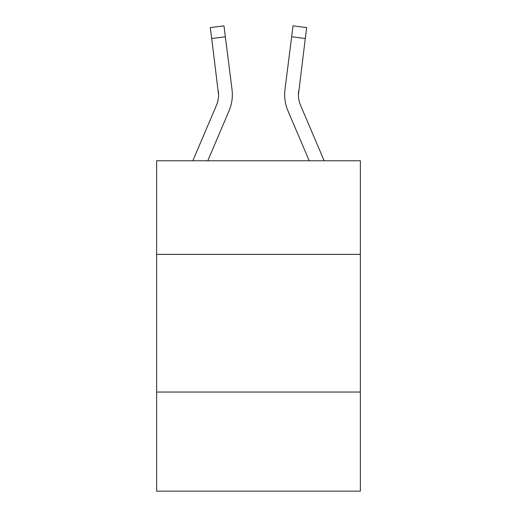 <?xml version="1.0" encoding="UTF-8"?>
<svg xmlns="http://www.w3.org/2000/svg" width="517" height="517" viewBox="0 0 517 517"><rect width="100%" height="100%" fill="white"/><g stroke="black" fill="none" stroke-linecap="round" stroke-linejoin="round"><path stroke-width="0.78" d="M360.368 254.37L360.368 160.761L156.632 160.761L156.632 254.37L360.368 254.37L360.368 491.15L156.632 491.15L156.632 254.37M360.368 392.035L156.632 392.035M229.044 110.858L207.795 160.761L229.044 110.858A41.302 41.302 0 0 0 232.017 89.506L225.354 36.778L211.699 38.504L210.316 27.575L223.977 25.85L225.354 36.778M232.295 96.685L232.346 95.005M231.81 87.851L232.017 89.506L231.81 87.851M324.165 160.761L300.623 105.468A27.53 27.53 0 0 1 298.425 94.727L305.301 38.504L291.646 36.778L293.023 25.85L306.684 27.575L305.301 38.504M287.956 110.858L309.205 160.761L287.956 110.858A41.302 41.302 0 0 1 284.983 89.506L291.646 36.778M300.623 105.468A27.53 27.53 0 0 1 298.425 94.727A27.53 27.53 0 0 0 300.623 105.468A27.53 27.53 0 0 1 298.425 94.727A27.53 27.53 0 0 0 300.623 105.468A27.53 27.53 0 0 1 298.425 94.727A27.53 27.53 0 0 0 300.623 105.468A27.53 27.53 0 0 1 298.425 94.727A27.53 27.53 0 0 0 300.623 105.468A27.53 27.53 0 0 1 298.425 94.727A27.53 27.53 0 0 0 300.623 105.468A27.53 27.53 0 0 1 298.425 94.727A27.53 27.53 0 0 0 300.623 105.468A27.53 27.53 0 0 1 298.425 94.727A27.53 27.53 0 0 0 300.623 105.468A27.53 27.53 0 0 1 298.425 94.727A27.53 27.53 0 0 0 300.623 105.468A27.53 27.53 0 0 1 298.425 94.727A27.53 27.53 0 0 0 300.623 105.468A27.53 27.53 0 0 1 298.425 94.727A27.53 27.53 0 0 0 300.623 105.468A27.53 27.53 0 0 1 298.425 94.727A27.53 27.53 0 0 0 300.623 105.468A27.53 27.53 0 0 1 298.425 94.727A27.53 27.53 0 0 0 300.623 105.468A27.53 27.53 0 0 1 298.425 94.727A27.53 27.53 0 0 0 300.623 105.468A27.53 27.53 0 0 1 298.425 94.727A27.53 27.53 0 0 0 300.623 105.468A27.53 27.53 0 0 1 298.425 94.727A27.53 27.53 0 0 0 300.623 105.468A27.53 27.53 0 0 1 298.425 94.727A27.53 27.53 0 0 0 300.623 105.468A27.53 27.53 0 0 1 298.425 94.727A27.53 27.53 0 0 0 300.623 105.468A27.53 27.53 0 0 1 298.425 94.727L298.639 91.231A27.53 27.53 0 0 0 300.623 105.468A27.53 27.53 0 0 1 298.425 94.727L298.639 91.231M192.835 160.761L216.377 105.468A27.53 27.53 0 0 0 218.575 94.734L211.699 38.504M216.377 105.468A27.53 27.53 0 0 0 218.575 94.734A27.53 27.53 0 0 1 216.377 105.468A27.53 27.53 0 0 0 218.575 94.734A27.53 27.53 0 0 1 216.377 105.468A27.53 27.53 0 0 0 218.575 94.734L218.361 91.231A27.53 27.53 0 0 1 216.377 105.468M232.346 94.663L232.295 96.698L232.346 94.663M284.654 94.663L284.705 96.698L284.654 94.663M210.316 27.575L223.977 25.85M293.023 25.85L306.684 27.575"/></g></svg>
